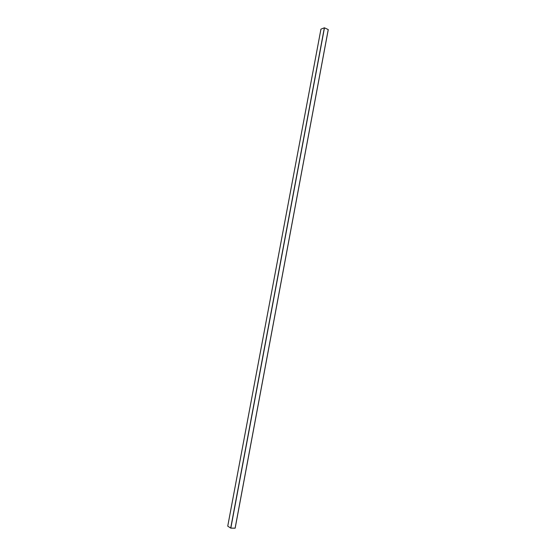 <?xml version="1.0" encoding="UTF-8"?>
<svg xmlns="http://www.w3.org/2000/svg" width="556" height="556" viewBox="0 0 556 556"><rect width="100%" height="100%" fill="white"/><g stroke="black" fill="none" stroke-linecap="round" stroke-linejoin="round"><path stroke-width="0.83" d="M320.951 29.141L227.745 526.171L320.951 29.141L324.343 27.807L320.951 29.141M227.751 526.143L230.691 528.096L324.343 27.807L230.83 528.13L324.482 27.821L230.83 528.13L235.105 528.2L328.235 29.572L324.482 27.821L328.235 29.572L235.16 528.186L328.235 29.572L235.146 528.165L230.691 528.096L227.751 526.143M320.93 29.155L227.731 526.15M328.269 29.607L235.16 528.186"/></g></svg>
